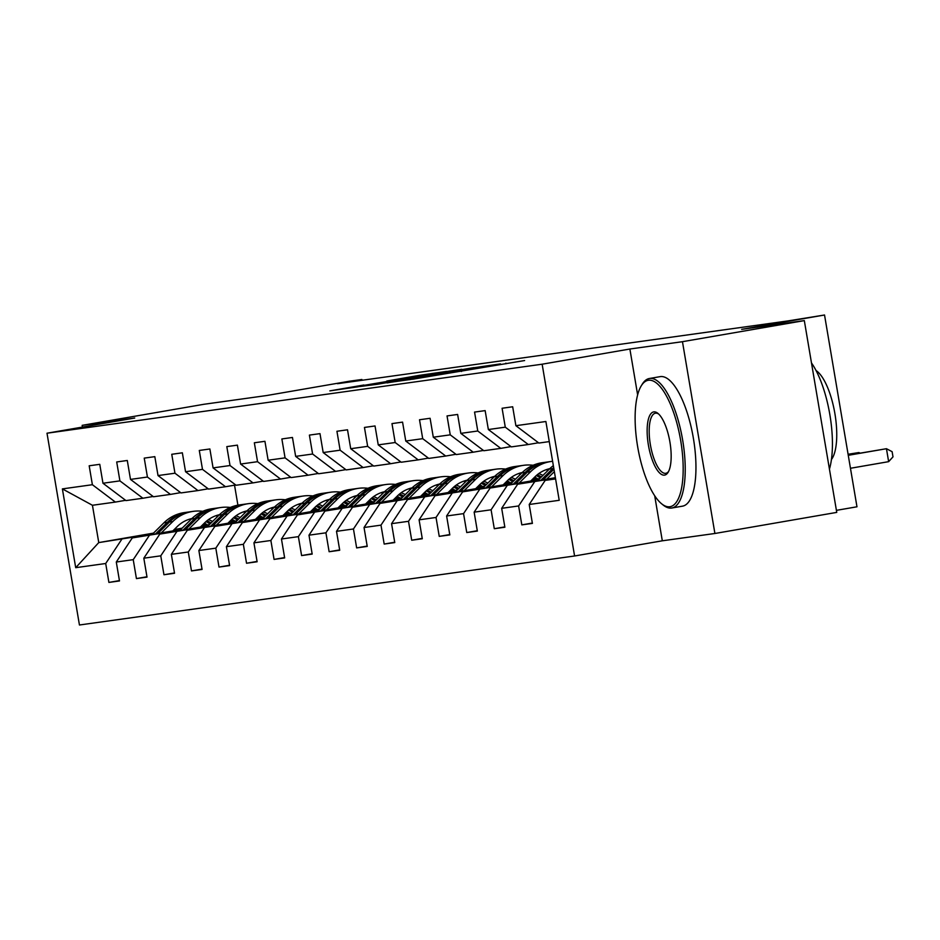 <?xml version="1.0" encoding="UTF-8"?>
<svg xmlns="http://www.w3.org/2000/svg" width="940" height="940" viewBox="0 0 940 940"><rect width="100%" height="100%" fill="white"/><g stroke="black" fill="none" stroke-linecap="round" stroke-linejoin="round"><path stroke-width="1.41" d="M412.355 379.278L524.614 360.537L412.355 379.278M363.874 385.012L329.846 390.876L357.106 386.928L446.582 371.406L419.322 375.354L386.775 381.029L426.09 374.907L363.933 385.353M654.698 495.768L662.312 540.806L714.905 533.485L682.464 341.69L804.323 320.611L741.672 329.341L824.533 315.006L787.814 320.94L337.495 383.696L361.865 379.49L349.515 381.205L266.654 395.54L204.004 404.271L82.156 425.35L82.438 427.077M682.464 341.69L629.882 349.022L542.145 364.203L47 433.211L134.737 418.03L82.156 425.35M387.069 382.756L410.968 379.419L500.444 363.897L473.184 367.846L387.092 382.909M377.516 384.248L360.137 386.505L446.253 371.606L461.822 369.279L426.29 375.718L473.936 367.587L377.516 384.248M804.323 320.611L836.753 512.394L714.905 533.485M542.145 364.203L574.587 555.986L79.442 624.994L47 433.211M119.427 580.603L108.899 582.424L119.486 580.944L116.29 562.026L133.233 559.664L136.429 578.594L147.016 577.113L143.82 558.196L160.763 555.834L163.959 574.751L174.546 573.271L171.35 554.353L188.282 551.991L191.49 570.921L202.076 569.44L198.869 550.523L215.812 548.161L219.008 567.079L229.607 565.598L226.399 546.681L243.343 544.319L246.538 563.248L257.125 561.768L253.929 542.85L270.873 540.488L274.069 559.406L284.656 557.925L281.459 539.008L298.391 536.646L301.599 555.575L312.186 554.095L308.99 535.177L325.921 532.816L329.129 551.733L339.716 550.253L336.508 531.335L353.452 528.973L356.648 547.903L367.235 546.422L364.038 527.505L380.982 525.143L384.178 544.06L394.765 542.58L391.569 523.662L408.512 521.301L411.708 540.23L422.295 538.749L419.099 519.832L436.031 517.47L439.238 536.388L449.825 534.907L446.618 515.99L463.561 513.628L466.757 532.545L477.344 531.077L474.148 512.159L491.091 509.797L494.287 528.715L504.874 527.234L501.678 508.317L518.621 505.955L521.817 524.873L532.404 523.404L529.208 504.486L559.206 500.303L545.881 421.508L515.884 425.691L512.676 406.773L502.089 408.254L505.285 427.171L528.292 444.526L511.36 446.888L488.353 429.533L485.146 410.615L474.559 412.084L477.767 431.002L500.762 448.368L483.83 450.73L460.823 433.363L457.627 414.446L447.041 415.927L450.237 434.844L473.243 452.199L456.299 454.561L433.293 437.206L430.097 418.288L419.51 419.757L422.706 438.674L445.713 456.041L428.769 458.403L405.763 441.036L402.567 422.119L391.98 423.599L395.176 442.517L418.183 459.872L401.239 462.233L378.244 444.879L375.037 425.961L364.45 427.43L367.657 446.347L390.652 463.714L373.721 466.076L350.714 448.709L347.518 429.791L336.931 431.272L340.127 450.19L363.134 467.544L346.19 469.906L323.184 452.551L319.988 433.634L309.401 435.103L312.597 454.02L335.603 471.387L318.66 473.748L295.654 456.382L292.458 437.464L281.871 438.945L285.067 457.862L308.073 475.217L291.13 477.579L268.135 460.224L264.927 441.306L254.341 442.775L257.548 461.693L280.543 479.059L263.611 481.421L240.605 464.055L237.397 445.137L226.81 446.618L230.018 465.535L253.025 482.89L236.081 485.252L213.075 467.897L209.879 448.979L199.292 450.448L202.488 469.365L225.494 486.732L208.551 489.094L185.544 471.727L182.348 452.81L171.762 454.29L174.958 473.208L197.964 490.562L181.02 492.924L158.026 475.57L154.818 456.652L144.231 458.121L147.427 477.038L170.434 494.405L153.502 496.767L130.496 479.4L127.288 460.483L116.701 461.963L119.909 480.88L142.904 498.235L125.972 500.597L102.965 483.242L99.769 464.325L89.183 465.794L92.379 484.711L115.385 502.078L92.437 505.274L98.759 542.591L152.538 534.061M108.899 582.424L105.703 563.506L75.705 567.689L62.381 488.894L92.379 484.711M102.965 483.242L119.909 480.88M130.496 479.4L147.427 477.038M158.026 475.57L174.958 473.208M185.544 471.727L202.488 469.365M213.075 467.897L230.018 465.535M240.605 464.055L257.548 461.693M268.135 460.224L285.067 457.862M295.654 456.382L312.597 454.02M323.184 452.551L340.127 450.19M350.714 448.709L367.657 446.347M378.244 444.879L395.176 442.517M405.763 441.036L422.706 438.674M433.293 437.206L450.237 434.844M460.823 433.363L477.767 431.002M488.353 429.533L505.285 427.171M180.069 530.219L132.281 537.927L180.774 529.537M201.513 525.942L209.432 524.567M230.171 520.983L233.837 520.349M258.841 516.025L260.216 515.79M200.808 526.635L208.739 525.26M229.478 521.677L234.507 520.807M258.136 516.718L260.932 516.236M153.114 496.473L142.904 498.235M132.281 537.927L116.29 562.026M149.225 535.565L133.233 559.664M207.599 526.388L159.812 534.085L208.292 525.695M229.031 522.111L236.962 520.736M257.701 517.153L261.367 516.518M286.371 512.183L287.734 511.947M228.338 522.793L236.257 521.43M257.008 517.834L262.037 516.965M285.666 512.876L288.463 512.394M180.645 492.642L170.434 494.405M159.812 534.085L143.82 558.196M176.743 531.723L160.763 555.834M235.129 522.546L187.342 530.254L235.822 521.865M256.561 518.269L264.493 516.894M285.231 513.311L288.897 512.676M313.889 508.352L315.264 508.117M255.868 518.962L263.788 517.587M284.526 514.004L289.555 513.134M313.196 509.045L315.981 508.564M208.163 488.8L197.964 490.562M187.342 530.254L171.35 554.353M204.274 527.892L188.282 551.991M262.648 518.716L214.861 526.412L263.353 518.022M284.091 514.438L292.023 513.064M312.762 509.48L316.416 508.846M341.42 504.51L342.795 504.275M283.387 515.12L291.318 513.757M312.056 510.162L317.086 509.292M340.727 505.203L343.511 504.721M235.693 484.97L225.494 486.732M214.861 526.412L198.869 550.523M231.804 524.05L215.812 548.161M290.178 514.873L242.391 522.581L290.883 514.192M311.622 510.596L319.541 509.221M340.28 505.638L343.946 505.003M368.95 500.679L370.325 500.444M310.917 511.289L318.848 509.915M339.587 506.331L344.616 505.462M368.245 501.373L371.041 500.891M263.224 481.127L253.025 482.89M242.391 522.581L226.399 546.681M259.334 520.22L243.343 544.319M317.708 511.043L269.921 518.739L318.413 510.349M339.152 506.766L347.072 505.391M367.81 501.807L371.476 501.173M396.48 496.837L397.843 496.602M338.447 507.447L346.378 506.084M367.117 502.489L372.146 501.619M395.775 497.53L398.572 497.048M290.754 477.297L280.543 479.059M269.921 518.739L253.929 542.85M286.865 516.377L270.873 540.488M345.238 507.201L297.451 514.909L345.932 506.519M366.671 502.923L374.602 501.549M395.34 497.965L399.007 497.331M424.011 493.007L425.373 492.772M365.977 503.617L373.897 502.242M394.636 498.658L399.676 497.789M423.305 493.7L426.09 493.218M318.272 473.454L308.073 475.217M297.451 514.909L281.459 539.008M314.383 512.547L298.391 536.646M372.757 503.37L324.97 511.066L373.462 502.677M394.201 499.093L402.132 497.718M422.871 494.135L426.525 493.5M451.529 489.164L452.904 488.929M393.507 499.774L401.427 498.412M422.166 494.816L427.195 493.947M450.836 489.858L453.62 489.376M345.803 469.624L335.603 471.387M324.97 511.066L308.99 535.177M341.913 508.704L325.921 532.816M400.287 499.528L352.5 507.236L400.992 498.846M421.731 495.251L429.651 493.876M450.389 490.292L454.055 489.658M479.059 485.334L480.434 485.099M421.026 495.944L428.957 494.569M449.696 490.986L454.725 490.116M478.366 486.027L481.151 485.545M373.333 465.782L363.134 467.544M352.5 507.236L336.508 531.335M369.444 504.874L353.452 528.973M427.818 495.697L380.03 503.394L428.522 495.004M449.261 491.42L457.181 490.046M477.92 486.462L481.586 485.827M506.589 481.491L507.953 481.257M448.556 492.102L456.488 490.739M477.226 487.143L482.255 486.274M505.885 482.185L508.681 481.703M400.863 461.951L390.652 463.714M380.03 503.394L364.038 527.505M396.974 501.032L380.982 525.143M455.348 491.855L407.561 499.563L456.041 491.173M476.78 487.578L484.711 486.203M505.45 482.62L509.116 481.985M534.12 477.661L535.483 477.426M476.087 488.271L484.006 486.897M504.745 483.313L509.786 482.443M533.415 478.354L536.211 477.873M428.393 458.109L418.183 459.872M407.561 499.563L391.569 523.662M424.492 497.201L408.512 521.301M482.878 488.024L435.079 495.721L483.571 487.331M504.31 483.748L512.241 482.373M532.98 478.789L536.634 478.155M503.617 484.429L511.536 483.066M532.275 479.471L537.304 478.601M455.912 454.279L445.713 456.041M435.079 495.721L419.099 519.832M452.022 493.359L436.031 517.47M510.397 484.182L462.609 491.89L511.102 483.501M531.84 479.905L539.772 478.531M531.135 480.599L539.067 479.224M483.442 450.436L473.243 452.199M462.609 491.89L446.618 515.99M479.553 489.529L463.561 513.628M537.927 480.352L490.139 488.048L538.632 479.659M510.972 446.606L500.762 448.368M490.139 488.048L474.148 512.159M507.083 485.686L491.091 509.797M555.47 478.237L517.67 484.218L555.376 477.685M538.503 442.764L528.292 444.526M517.67 484.218L501.678 508.317M534.601 481.856L518.621 505.955M555.587 478.93L545.2 480.375L555.528 478.589M549.277 441.6L538.879 443.057L515.884 425.691M545.2 480.375L529.208 504.486M836.412 510.349L856.975 506.789L824.533 315.006M662.312 540.806L574.587 555.986M361.994 380.289L361.865 379.49M173.277 530.466L181.209 529.103M201.947 525.507L206.976 524.638M230.617 520.548L233.402 520.067M232.415 519.468L231.557 519.62M206.06 524.027L202.899 524.579M182.16 528.163L174.229 529.537M153.49 533.121L98.759 542.591L75.705 567.689M234.53 485.169L237.914 505.168M125.584 500.315L115.385 502.078M62.381 488.894L92.437 505.274M121.695 539.395L105.703 563.506M532.346 523.051L521.817 524.873M504.815 526.894L494.287 528.715M477.297 530.724L466.757 532.545M449.767 534.566L439.238 536.388M422.236 538.397L411.708 540.23M394.706 542.239L384.178 544.06M367.176 546.07L356.648 547.903M339.657 549.912L329.129 551.733M312.127 553.742L301.599 555.575M284.597 557.585L274.069 559.406M257.067 561.415L246.538 563.248M229.548 565.257L219.008 567.079M202.018 569.088L191.49 570.921M174.488 572.93L163.959 574.751M146.957 576.761L136.429 578.594M629.882 349.022L637.637 394.87M409.253 379.596L491.749 365.331L409.264 379.713M387.292 382.216L419.898 376.846L387.292 382.216M850.465 468.273L888.641 461.657L886.455 448.709L848.244 455.172M848.268 455.312L886.455 448.709L892.119 451.682L893 456.863L888.641 461.657M669.844 506.742A64.143 21.726 -99.8 0 0 680.678 440.507A64.143 21.726 -99.8 0 0 648.447 380.265A64.143 21.726 -99.8 0 0 641.233 385.882A64.143 21.726 -99.8 0 0 637.743 447.217A64.143 21.726 -99.8 0 0 661.643 503.805A64.143 21.726 -99.8 0 0 669.844 506.742M641.233 385.882L642.255 384.202A65.718 22.255 80.2 0 1 649.411 378.503A65.718 22.255 80.2 0 1 649.646 378.456A65.718 22.255 80.2 0 1 682.605 439.826A65.718 22.255 80.2 0 1 671.818 508.011A65.718 22.255 80.2 0 1 671.571 508.047A65.718 22.255 80.2 0 1 663.17 505.038L661.643 503.805M664.498 475.123A32.066 10.857 80.2 0 1 648.389 445.008A32.066 10.857 80.2 0 1 653.793 411.885A32.066 10.857 80.2 0 1 657.894 413.353A32.066 10.857 80.2 0 1 669.856 441.659A32.066 10.857 80.2 0 1 668.105 472.327A32.066 10.857 80.2 0 1 664.498 475.123M658.67 414.047A30.491 10.328 -99.8 0 0 655.521 413.189A30.491 10.328 -99.8 0 0 655.415 413.212A30.491 10.328 -99.8 0 0 650.398 444.843A30.491 10.328 -99.8 0 0 665.696 473.314A30.491 10.328 -99.8 0 0 665.802 473.302A30.491 10.328 -99.8 0 0 668.599 471.422M811.479 362.934A65.718 22.255 80.2 0 1 829.433 469.107M816.049 370.548A47.317 16.027 80.2 0 1 834.814 413.118A47.317 16.027 80.2 0 1 831.442 459.519M659.88 376.693A65.718 22.255 80.2 0 1 660.127 376.646A65.718 22.255 80.2 0 1 660.374 376.611A65.718 22.255 80.2 0 1 693.332 437.97A65.718 22.255 80.2 0 1 682.534 506.155A65.718 22.255 80.2 0 1 682.287 506.19M546.681 479.189L554.353 471.622M537.492 480.787L549.336 469.084A40.22 37.835 -97.9 0 1 553.343 465.653M553.684 467.673A40.22 37.835 82.1 0 0 552.685 468.625L540.982 480.176M543.191 479.799L553.942 469.178M848.115 454.408L858.925 452.539L848.091 454.267M859.054 453.291L858.925 452.539L860.041 453.127M530.701 481.033L535.06 476.733A33.382 31.408 -97.9 0 1 549.771 468.661M519.15 483.031L530.63 471.692A40.22 37.835 -97.9 0 1 551.145 461.481A40.22 37.835 -97.9 0 1 552.603 461.305M509.962 484.617L521.806 472.926A40.22 37.835 -97.9 0 1 542.321 462.703L545.67 462.245A40.22 37.835 82.1 0 0 525.166 472.456L513.452 484.018M547.715 469.201A33.382 31.408 -97.9 0 1 549.172 469.248M515.661 483.63L527.281 472.162A40.22 37.835 -97.9 0 1 547.785 461.951L551.145 461.481M546.728 462.104A40.22 37.835 82.1 0 0 545.67 462.245M503.17 484.864L507.53 480.563A33.382 31.408 -97.9 0 1 522.24 472.503M538.796 473.584A33.382 31.408 -97.9 0 1 542.932 475.417M491.62 486.861L503.1 475.534A40.22 37.835 -97.9 0 1 523.615 465.312A40.22 37.835 -97.9 0 1 533.144 465.277M546.34 469.647A40.22 37.835 -97.9 0 1 547.867 470.541M482.431 488.459L494.276 476.756A40.22 37.835 -97.9 0 1 514.791 466.546L518.14 466.076A40.22 37.835 82.1 0 0 497.636 476.298L485.921 487.848M520.196 473.031A33.382 31.408 -97.9 0 1 521.641 473.09M534.778 477.015A33.382 31.408 -97.9 0 1 537.715 478.895M488.13 487.472L499.751 476.004A40.22 37.835 -97.9 0 1 520.266 465.782L523.615 465.312M541.393 476.933A33.382 31.408 82.1 0 0 537.257 474.759M519.209 465.946A40.22 37.835 82.1 0 0 518.14 466.076M536.282 475.581A33.382 31.408 -97.9 0 1 540.371 477.943M475.652 488.706L479.999 484.406A33.382 31.408 -97.9 0 1 494.722 476.333M511.266 477.414A33.382 31.408 -97.9 0 1 515.402 479.247M464.09 490.704L475.581 479.365A40.22 37.835 -97.9 0 1 496.085 469.154A40.22 37.835 -97.9 0 1 505.614 469.107M518.81 473.478A40.22 37.835 -97.9 0 1 520.337 474.383M454.913 492.29L466.757 480.599A40.22 37.835 -97.9 0 1 487.261 470.376L490.621 469.918A40.22 37.835 82.1 0 0 470.106 480.129L458.403 491.69M492.666 476.874A33.382 31.408 -97.9 0 1 494.111 476.921M507.248 480.845A33.382 31.408 -97.9 0 1 510.185 482.725M460.6 491.303L472.221 479.835A40.22 37.835 -97.9 0 1 492.736 469.624L496.085 469.154M513.863 480.763A33.382 31.408 82.1 0 0 509.727 478.601M491.679 469.777A40.22 37.835 82.1 0 0 490.621 469.918M508.763 479.412A33.382 31.408 -97.9 0 1 512.841 481.774M448.122 492.537L452.481 488.236A33.382 31.408 -97.9 0 1 467.192 480.176M483.736 481.257A33.382 31.408 -97.9 0 1 487.872 483.089M436.571 494.534L448.051 483.207A40.22 37.835 -97.9 0 1 468.555 472.985A40.22 37.835 -97.9 0 1 478.084 472.949M491.279 477.32A40.22 37.835 -97.9 0 1 492.807 478.213M427.383 496.132L439.227 484.429A40.22 37.835 -97.9 0 1 459.731 474.218L463.091 473.748A40.22 37.835 82.1 0 0 442.576 483.971L430.873 495.521M465.136 480.704A33.382 31.408 -97.9 0 1 466.593 480.763M479.717 484.688A33.382 31.408 -97.9 0 1 482.655 486.568M433.082 495.145L444.69 483.677A40.22 37.835 -97.9 0 1 465.206 473.454L468.555 472.985M486.344 484.605A33.382 31.408 82.1 0 0 482.197 482.431M464.149 473.619A40.22 37.835 82.1 0 0 463.091 473.748M481.233 483.254A33.382 31.408 -97.9 0 1 485.322 485.616M420.591 496.379L424.951 492.078A33.382 31.408 -97.9 0 1 439.662 484.006M456.217 485.087A33.382 31.408 -97.9 0 1 460.341 486.92M409.041 498.376L420.521 487.038A40.22 37.835 -97.9 0 1 441.036 476.827A40.22 37.835 -97.9 0 1 450.554 476.78M463.749 481.151A40.22 37.835 -97.9 0 1 465.277 482.055M399.853 499.963L411.697 488.271A40.22 37.835 -97.9 0 1 432.212 478.049L435.561 477.591A40.22 37.835 82.1 0 0 415.045 487.801L403.342 499.363M437.605 484.547A33.382 31.408 -97.9 0 1 439.062 484.594M452.187 488.518A33.382 31.408 -97.9 0 1 455.136 490.398M405.551 498.976L417.172 487.507A40.22 37.835 -97.9 0 1 437.676 477.297L441.036 476.827M458.814 488.436A33.382 31.408 82.1 0 0 454.666 486.274M436.618 477.45A40.22 37.835 82.1 0 0 435.561 477.591M453.703 487.085A33.382 31.408 -97.9 0 1 457.792 489.446M393.061 500.209L397.42 495.909A33.382 31.408 -97.9 0 1 412.131 487.848M428.687 488.929A33.382 31.408 -97.9 0 1 432.823 490.762M381.511 502.207L392.99 490.88A40.22 37.835 -97.9 0 1 413.506 480.657A40.22 37.835 -97.9 0 1 423.035 480.622M436.231 484.993A40.22 37.835 -97.9 0 1 437.758 485.886M372.322 503.805L384.166 492.102A40.22 37.835 -97.9 0 1 404.682 481.891L408.031 481.421A40.22 37.835 82.1 0 0 387.527 491.644L375.812 503.194M410.087 488.377A33.382 31.408 -97.9 0 1 411.532 488.436M424.669 492.36A33.382 31.408 -97.9 0 1 427.606 494.24M378.021 502.818L389.642 491.35A40.22 37.835 -97.9 0 1 410.146 481.127L413.506 480.657M431.284 492.278A33.382 31.408 82.1 0 0 427.136 490.104M409.088 481.292A40.22 37.835 82.1 0 0 408.031 481.421M426.173 490.927A33.382 31.408 -97.9 0 1 430.262 493.288M365.543 504.052L369.89 499.751A33.382 31.408 -97.9 0 1 384.613 491.679M401.157 492.76A33.382 31.408 -97.9 0 1 405.293 494.593M353.981 506.049L365.46 494.71A40.22 37.835 -97.9 0 1 385.976 484.5A40.22 37.835 -97.9 0 1 395.505 484.453M408.7 488.824A40.22 37.835 -97.9 0 1 410.228 489.728M344.792 507.635L356.648 495.944A40.22 37.835 -97.9 0 1 377.152 485.721L380.5 485.263A40.22 37.835 82.1 0 0 359.997 495.474L348.294 507.036M382.556 492.219A33.382 31.408 -97.9 0 1 384.002 492.266M397.138 496.191A33.382 31.408 -97.9 0 1 400.076 498.071M350.491 506.648L362.112 495.18A40.22 37.835 -97.9 0 1 382.627 484.97L385.976 484.5M403.754 496.109A33.382 31.408 82.1 0 0 399.618 493.947M381.57 485.122A40.22 37.835 82.1 0 0 380.5 485.263M398.654 494.757A33.382 31.408 -97.9 0 1 402.731 497.119M338.012 507.882L342.372 503.582A33.382 31.408 -97.9 0 1 357.082 495.521M373.627 496.602A33.382 31.408 -97.9 0 1 377.762 498.435M326.462 509.88L337.942 498.553A40.22 37.835 -97.9 0 1 358.446 488.33A40.22 37.835 -97.9 0 1 367.975 488.295M381.17 492.666A40.22 37.835 -97.9 0 1 382.697 493.559M317.274 511.478L329.118 499.774A40.22 37.835 -97.9 0 1 349.621 489.564L352.982 489.094A40.22 37.835 82.1 0 0 332.466 499.316L320.763 510.866M355.026 496.05A33.382 31.408 -97.9 0 1 356.483 496.109M369.608 500.033A33.382 31.408 -97.9 0 1 372.546 501.913M322.972 510.49L334.581 499.022A40.22 37.835 -97.9 0 1 355.097 488.8L358.446 488.33M376.223 499.951A33.382 31.408 82.1 0 0 372.087 497.777M354.039 488.964A40.22 37.835 82.1 0 0 352.982 489.094M371.124 498.599A33.382 31.408 -97.9 0 1 375.201 500.961M310.482 511.724L314.841 507.424A33.382 31.408 -97.9 0 1 329.552 499.352M346.108 500.433A33.382 31.408 -97.9 0 1 350.232 502.265M298.932 513.722L310.412 502.383A40.22 37.835 -97.9 0 1 330.915 492.172A40.22 37.835 -97.9 0 1 340.445 492.125M353.64 496.496A40.22 37.835 -97.9 0 1 355.167 497.401M289.743 515.308L301.587 503.617A40.22 37.835 -97.9 0 1 322.103 493.394L325.452 492.936A40.22 37.835 82.1 0 0 304.936 503.147L293.233 514.709M327.496 499.892A33.382 31.408 -97.9 0 1 328.953 499.939M342.078 503.863A33.382 31.408 -97.9 0 1 345.015 505.744M295.442 514.321L307.063 502.853A40.22 37.835 -97.9 0 1 327.566 492.642L330.915 492.172M348.705 503.781A33.382 31.408 82.1 0 0 344.557 501.619M326.509 492.795A40.22 37.835 82.1 0 0 325.452 492.936M343.594 502.43A33.382 31.408 -97.9 0 1 347.683 504.792M282.952 515.555L287.311 511.254A33.382 31.408 -97.9 0 1 302.022 503.194M318.578 504.275A33.382 31.408 -97.9 0 1 322.714 506.108M271.401 517.552L282.881 506.225A40.22 37.835 -97.9 0 1 303.397 496.003A40.22 37.835 -97.9 0 1 312.926 495.968M326.121 500.339A40.22 37.835 -97.9 0 1 327.637 501.231M262.213 519.15L274.057 507.447A40.22 37.835 -97.9 0 1 294.572 497.237L297.921 496.767A40.22 37.835 82.1 0 0 277.418 506.989L265.703 518.539M299.966 503.723A33.382 31.408 -97.9 0 1 301.423 503.781M314.559 507.706A33.382 31.408 -97.9 0 1 317.497 509.586M267.912 518.163L279.533 506.695A40.22 37.835 -97.9 0 1 300.036 496.473L303.397 496.003M321.174 507.623A33.382 31.408 82.1 0 0 317.027 505.45M298.979 496.637A40.22 37.835 82.1 0 0 297.921 496.767M316.063 506.272A33.382 31.408 -97.9 0 1 320.152 508.634M255.422 519.397L259.781 515.096A33.382 31.408 -97.9 0 1 274.492 507.024M291.048 508.105A33.382 31.408 -97.9 0 1 295.184 509.938M243.871 521.394L255.351 510.056A40.22 37.835 -97.9 0 1 275.867 499.845A40.22 37.835 -97.9 0 1 285.396 499.798M298.591 504.169A40.22 37.835 -97.9 0 1 300.118 505.074M234.683 522.981L246.527 511.289A40.22 37.835 -97.9 0 1 267.042 501.067L270.391 500.609A40.22 37.835 82.1 0 0 249.887 510.82L238.184 522.381M272.447 507.565A33.382 31.408 -97.9 0 1 273.892 507.612M287.029 511.536A33.382 31.408 -97.9 0 1 289.966 513.416M240.382 521.994L252.002 510.526A40.22 37.835 -97.9 0 1 272.518 500.315L275.867 499.845M293.644 511.454A33.382 31.408 82.1 0 0 289.508 509.292M271.46 500.468A40.22 37.835 82.1 0 0 270.391 500.609M288.545 510.103A33.382 31.408 -97.9 0 1 292.622 512.465M227.903 523.228L232.251 518.927A33.382 31.408 -97.9 0 1 246.973 510.866M263.517 511.947A33.382 31.408 -97.9 0 1 267.653 513.78M216.353 525.225L227.833 513.898A40.22 37.835 -97.9 0 1 248.336 503.676A40.22 37.835 -97.9 0 1 257.865 503.64M271.061 508.011A40.22 37.835 -97.9 0 1 272.588 508.904M207.164 526.823L219.008 515.12A40.22 37.835 -97.9 0 1 239.512 504.909L242.873 504.439A40.22 37.835 82.1 0 0 222.357 514.662L210.654 526.212M244.917 511.395A33.382 31.408 -97.9 0 1 246.374 511.454M259.499 515.379A33.382 31.408 -97.9 0 1 262.436 517.259M212.851 525.836L224.472 514.368A40.22 37.835 -97.9 0 1 244.988 504.146L248.336 503.676M266.114 515.296A33.382 31.408 82.1 0 0 261.978 513.123M243.93 504.31A40.22 37.835 82.1 0 0 242.873 504.439M261.014 513.945A33.382 31.408 -97.9 0 1 265.092 516.307M200.373 527.07L204.732 522.769A33.382 31.408 -97.9 0 1 219.443 514.697M235.999 515.778A33.382 31.408 -97.9 0 1 240.123 517.611M188.822 529.067L200.302 517.729A40.22 37.835 -97.9 0 1 220.806 507.518A40.22 37.835 -97.9 0 1 230.335 507.471M243.53 511.842A40.22 37.835 -97.9 0 1 245.058 512.746M179.634 530.654L191.478 518.962A40.22 37.835 -97.9 0 1 211.982 508.74L215.342 508.281A40.22 37.835 82.1 0 0 194.827 518.492L183.124 530.054M217.387 515.238A33.382 31.408 -97.9 0 1 218.844 515.285M231.969 519.209A33.382 31.408 -97.9 0 1 234.906 521.089M185.333 529.667L196.942 518.198A40.22 37.835 -97.9 0 1 217.457 507.988L220.806 507.518M238.596 519.127A33.382 31.408 82.1 0 0 234.448 516.965M216.4 508.14A40.22 37.835 82.1 0 0 215.342 508.281M233.484 517.776A33.382 31.408 -97.9 0 1 237.573 520.137M172.843 530.9L177.202 526.6A33.382 31.408 -97.9 0 1 191.913 518.539M208.469 519.62A33.382 31.408 -97.9 0 1 212.605 521.453M161.292 532.898L172.772 521.571A40.22 37.835 -97.9 0 1 193.287 511.348A40.22 37.835 -97.9 0 1 202.805 511.313M216 515.684A40.22 37.835 -97.9 0 1 217.528 516.577M152.104 534.496L163.948 522.793A40.22 37.835 -97.9 0 1 184.463 512.582L187.812 512.112A40.22 37.835 82.1 0 0 167.297 522.335L155.593 533.885M189.857 519.068A33.382 31.408 -97.9 0 1 191.314 519.127M204.45 523.051A33.382 31.408 -97.9 0 1 207.388 524.931M157.803 533.509L169.423 522.041A40.22 37.835 -97.9 0 1 189.927 511.818L193.287 511.348M211.065 522.969A33.382 31.408 82.1 0 0 206.917 520.795M188.87 511.983A40.22 37.835 82.1 0 0 187.812 512.112M205.954 521.618A33.382 31.408 -97.9 0 1 210.043 523.98M461.517 371.488L461.411 370.83M506.014 363.792L505.896 363.134M549.336 469.084L552.685 468.625M527.281 472.162L530.63 471.692M521.806 472.926L525.166 472.456M499.751 476.004L503.1 475.534M494.276 476.756L497.636 476.298M472.221 479.835L475.581 479.365M466.757 480.599L470.106 480.129M444.69 483.677L448.051 483.207M439.227 484.429L442.576 483.971M417.172 487.507L420.521 487.038M411.697 488.271L415.045 487.801M389.642 491.35L392.99 490.88M384.166 492.102L387.527 491.644M362.112 495.18L365.46 494.71M356.648 495.944L359.997 495.474M334.581 499.022L337.942 498.553M329.118 499.774L332.466 499.316M307.063 502.853L310.412 502.383M301.587 503.617L304.936 503.147M279.533 506.695L282.881 506.225M274.057 507.447L277.418 506.989M252.002 510.526L255.351 510.056M246.527 511.289L249.887 510.82M224.472 514.368L227.833 513.898M219.008 515.12L222.357 514.662M196.942 518.198L200.302 517.729M191.478 518.962L194.827 518.492M169.423 522.041L172.772 521.571M163.948 522.793L167.297 522.335M682.534 506.155L671.818 508.011M660.127 376.646L649.411 378.503"/></g></svg>
